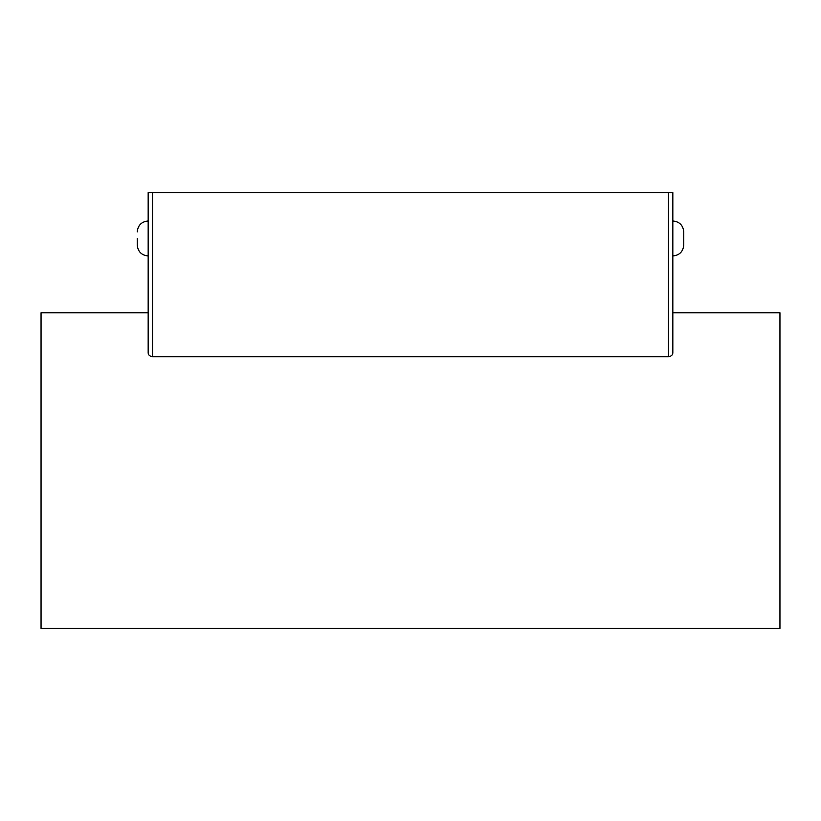 <?xml version="1.0" encoding="UTF-8"?>
<svg xmlns="http://www.w3.org/2000/svg" width="821" height="821" viewBox="0 0 821 821"><rect width="100%" height="100%" fill="white"/><g stroke="black" fill="none" stroke-linecap="round" stroke-linejoin="round"><path stroke-width="1.23" d="M148.17 312.78L41.05 312.78L41.05 628.455L779.95 628.455L779.95 312.78L672.83 312.78L672.83 255.947C679.46 255.29 683.103 251.647 683.76 245.017L683.76 231.891C683.103 225.262 679.46 221.619 672.83 220.962M148.17 352.712C148.18 354.898 149.638 356.242 152.542 356.755L152.542 192.545L148.17 192.545L148.17 352.712M152.542 192.545L668.458 192.545L668.458 356.755L152.542 356.755M668.458 356.755C671.362 356.242 672.82 354.898 672.83 352.712L672.83 192.545L668.458 192.545M683.76 238.459L683.76 245.017M137.24 238.459L137.24 245.017C137.897 251.647 141.54 255.29 148.17 255.947M148.17 220.962C141.54 221.619 137.897 225.262 137.24 231.891"/></g></svg>

